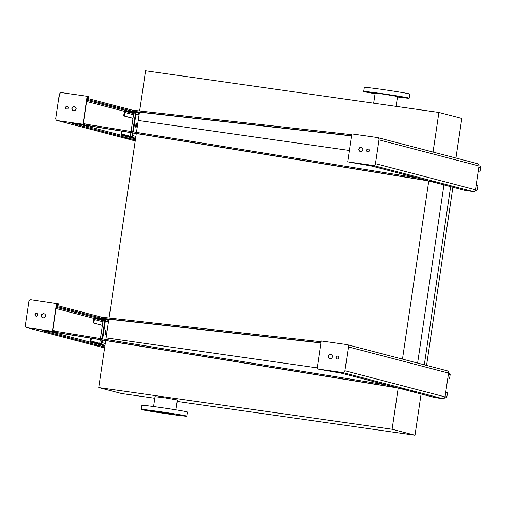 <?xml version="1.0" encoding="UTF-8"?>
<svg xmlns="http://www.w3.org/2000/svg" width="506" height="506" viewBox="0 0 506 506"><rect width="100%" height="100%" fill="white"/><g stroke="black" fill="none" stroke-linecap="round" stroke-linejoin="round"><path stroke-width="0.76" d="M443.933 184.905L417.621 363.074M428.778 180.958L402.472 359.115M450.631 186.657L424.325 364.82M452.876 187.245L426.571 365.408M139.447 112.187L138.227 120.466L349.368 150.465L138.227 120.466L136.468 132.376M136.297 133.527L109.056 318.034M108.872 319.242L106.121 337.875L317.262 367.875L106.121 337.875L105.893 339.437M177.189 401.435L415.009 435.23L392.112 429.252L98.784 387.571L121.68 393.548L154.798 398.254M175.943 409.835L177.404 399.968L165.032 397.868L155.032 396.666L153.577 406.533M392.112 429.252L398.203 388.02M415.009 435.23L421.1 393.991M98.784 387.571L105.722 340.589M174.494 414.294L153.413 411.239L174.494 414.294M180.61 415.344L184.292 415.875L180.61 415.344M177.549 414.54L181.23 415.078L177.549 414.54M165.525 412.58L169.213 413.111L165.525 412.58M151.591 410.6L155.279 411.131L151.591 410.6M143.906 409.765L147.588 410.296L143.906 409.765M146.968 410.562L150.655 411.1L146.968 410.562M158.985 412.529L162.673 413.06L158.985 412.529M172.919 414.509L176.607 415.04L172.919 414.509M186.328 415.976A23.029 0.563 8.4 0 1 186.859 416.179A23.029 0.563 8.4 0 1 163.995 413.37A23.029 0.563 8.4 0 1 141.294 409.449A23.029 0.563 8.4 0 1 161.661 411.89A23.029 0.563 8.4 0 1 186.328 415.976M141.294 409.449L141.908 405.306A23.029 0.563 8.4 0 1 162.268 407.747A23.029 0.563 8.4 0 1 186.942 411.833A23.029 0.563 8.4 0 1 187.473 412.036L186.859 416.179M433.047 152.053L438.892 112.452L145.564 70.77L139.631 110.972M438.892 112.452L461.788 118.429L455.938 158.036M397.482 96.981A23.029 0.563 -171.6 0 0 409.152 98.208L409.765 94.065A23.029 0.563 -171.6 0 0 382.093 89.429A23.029 0.563 -171.6 0 0 364.2 87.342L363.586 91.478A23.029 0.563 -171.6 0 0 375.117 93.68M409.152 98.208A23.029 0.563 -171.6 0 0 381.48 93.566A23.029 0.563 -171.6 0 0 363.586 91.478M370.683 92.75L372.947 93.129L370.683 92.75M367.615 91.953L369.88 92.332L367.615 91.953M375.307 92.788L377.571 93.167L375.307 92.788M389.24 94.767L391.505 95.147L389.24 94.767M401.258 96.728L403.522 97.108L401.258 96.728M404.319 97.531L406.584 97.911L404.319 97.531M397.495 96.912L398.899 97.076L397.507 96.823M396.097 106.368L397.552 96.494L383.972 94.217L375.186 93.193L373.713 103.186M448.569 372.89L448.93 372.985A1.676 1.632 104.6 0 1 450.125 374.838L449.606 378.355L447.829 377.963M445.697 392.39L447.462 392.852L446.943 396.369A1.676 1.632 104.6 0 1 445.084 397.798L444.711 397.741M447.842 377.893L449.606 378.355M91.472 338.274L91.061 341.076A1.05 1.018 -75.4 0 0 91.915 342.252L100.416 343.46A1.05 1.018 -75.4 0 0 101.579 342.568L101.959 339.975M102.13 338.824L104.761 321.032A1.05 1.018 -75.4 0 0 103.901 319.855L95.4 318.647A1.05 1.018 -75.4 0 0 94.236 319.539L93.718 323.062L102.433 325.333L102.952 321.816A1.05 1.018 104.6 0 1 104.116 320.924L104.761 321.013M105.121 333.871A2.094 0.455 98.1 0 0 105.558 330.797M93.718 323.062L93.11 322.973L93.629 319.45A1.676 1.632 104.6 0 1 95.495 318.027L103.989 319.235A1.676 1.632 104.6 0 1 105.362 321.12L102.737 338.925M102.566 340.076L102.187 342.657A1.676 1.632 104.6 0 1 100.321 344.08L94.394 343.239M105.337 334.447A2.094 0.455 -81.9 0 1 105.191 332.284A2.094 0.455 -81.9 0 1 105.937 330.304A2.094 0.455 -81.9 0 1 106.096 332.442A2.094 0.455 -81.9 0 1 105.349 334.447A2.094 0.455 -81.9 0 1 105.337 334.447M98.98 319.387L101.845 319.805L98.98 319.387M91.061 341.076L99.771 343.346A1.05 1.018 104.6 0 1 99.771 343.346L100.308 339.709M99.049 339.507L100.289 339.83M90.814 342.303A1.676 1.632 104.6 0 1 90.454 340.987L90.865 338.179M96.64 343.827L96.051 343.675M104.597 345.902L104.932 345.952M104.938 345.883L104.008 345.75M93.11 322.973L102.421 325.402M100.479 338.558L102.433 325.333M122.047 131.218L121.636 134.014A1.05 1.018 -75.4 0 0 122.496 135.191L130.991 136.399A1.05 1.018 -75.4 0 0 132.155 135.507L132.534 132.92M132.705 131.762L135.336 113.976A1.05 1.018 -75.4 0 0 134.476 112.794L125.981 111.586A1.05 1.018 -75.4 0 0 124.818 112.477L124.293 116L133.008 118.277L133.527 114.754A1.05 1.018 104.6 0 1 134.691 113.863L135.336 113.958M135.697 126.81A2.094 0.455 98.1 0 0 136.133 123.736M124.293 116L123.685 115.912L124.21 112.395A1.676 1.632 104.6 0 1 126.07 110.966L134.564 112.174A1.676 1.632 104.6 0 1 135.943 114.059L133.312 131.864M133.141 133.015L132.762 135.595A1.676 1.632 104.6 0 1 130.896 137.018L124.969 136.177M135.912 127.385A2.094 0.455 -81.9 0 1 135.772 125.222A2.094 0.455 -81.9 0 1 136.512 123.243A2.094 0.455 -81.9 0 1 136.671 125.38A2.094 0.455 -81.9 0 1 135.924 127.385A2.094 0.455 -81.9 0 1 135.912 127.385M129.555 112.332L132.42 112.743L129.555 112.332M121.636 134.014L130.346 136.291A1.05 1.018 104.6 0 1 130.346 136.291L130.883 132.648M129.631 132.445L130.864 132.768M121.389 135.241A1.676 1.632 104.6 0 1 121.029 133.926L121.44 131.117M127.215 136.765L126.633 136.614M135.172 138.846L135.507 138.891M135.513 138.821L134.59 138.688M123.685 115.912L132.996 118.347M131.054 131.497L133.008 118.277M479.144 165.829L479.505 165.924A1.676 1.632 104.6 0 1 480.7 167.777L480.181 171.294L478.404 170.908M476.279 185.329L478.037 185.791L477.519 189.307A1.676 1.632 104.6 0 1 475.659 190.737L475.286 190.686M478.417 170.832L480.181 171.294M56.564 305.403L101.814 317.224L101.662 318.255L320.968 342.777M56.406 306.44L101.662 318.255M317.11 368.899L321.24 340.949L346.73 344.567A2.094 2.043 104.6 0 1 348.444 346.926L344.928 370.74A2.094 2.043 104.6 0 1 342.6 372.524L317.11 368.899L341.398 373.169L397.083 387.716L50.366 331.493L54.427 331.81L52.504 331.303L27.014 327.679A2.094 2.043 104.6 0 1 25.3 325.32L28.817 301.513A2.094 2.043 104.6 0 1 31.144 299.729L58.5 303.859M36.103 316.18A1.467 1.429 104.6 0 1 36.843 313.353M43.029 317.793A2.094 2.043 104.6 0 1 43.971 313.733A2.094 2.043 104.6 0 1 44.085 313.752M54.376 331.791L54.578 330.772L52.883 330.323L56.704 304.441L58.399 304.89L56.659 304.757M320.943 342.954L102.87 318.571L108.746 320.108M346.952 344.611L447.057 370.759A2.094 2.043 104.6 0 1 448.55 373.074L445.033 396.887A2.094 2.043 104.6 0 1 442.706 398.671L434.616 397.52L398.292 388.032L48.899 331.373L41.998 330.627L104.774 347.027M49.063 331.398L104.925 345.99M386.382 384.921L54.528 331.107M99.043 318.236L102.117 318.679L99.043 318.236M98.107 317.907L100.972 318.325L98.107 317.907M101.814 317.224L321.12 341.74M94.135 344.826L97 345.237L94.135 344.826M30.486 328.324L34.174 328.856L30.486 328.324M104.71 347.432L102.99 347.217L104.698 347.508M95.071 345.155L98.139 345.598L95.071 345.155M42.51 330.304L45.376 330.722L42.51 330.304M400.41 388.342L403.276 388.76L400.41 388.342M341.62 372.53L337.932 371.999L341.62 372.53M334.219 371.752L331.354 371.341L334.219 371.752M439.29 398.077L436.216 397.634L439.29 398.077M405.597 389.278L402.523 388.829L405.597 389.278M413.554 391.353L410.48 390.91L413.554 391.353M36.577 313.29A1.467 1.429 -75.4 0 0 34.965 314.454A1.467 1.429 -75.4 0 0 35.996 316.155A1.467 1.429 -75.4 0 0 37.748 315.099A1.467 1.429 -75.4 0 0 36.577 313.29M43.75 313.676A2.094 2.043 -75.4 0 0 41.441 315.339A2.094 2.043 -75.4 0 0 42.915 317.768A2.094 2.043 -75.4 0 0 45.42 316.263A2.094 2.043 -75.4 0 0 43.75 313.676M52.504 331.303L56.634 303.347M329.88 358.558A2.094 2.043 104.6 0 1 330.829 354.491A2.094 2.043 104.6 0 1 330.937 354.51M337.123 358.95A1.467 1.429 104.6 0 1 337.863 356.123M329.994 358.577A2.094 2.043 -75.4 0 0 332.303 356.907A2.094 2.043 -75.4 0 0 330.608 354.434A2.094 2.043 -75.4 0 0 328.299 356.104A2.094 2.043 -75.4 0 0 329.994 358.577M337.167 358.963A1.467 1.429 -75.4 0 0 338.78 357.793A1.467 1.429 -75.4 0 0 337.597 356.06A1.467 1.429 -75.4 0 0 335.978 357.23A1.467 1.429 -75.4 0 0 337.167 358.963M87.14 98.341L132.389 110.163L132.237 111.2L351.543 135.716M86.988 99.378L132.237 111.2M347.685 161.838L351.815 133.888L377.305 137.512A2.094 2.043 104.6 0 1 379.019 139.865L375.503 163.678A2.094 2.043 104.6 0 1 373.175 165.462L347.685 161.838L371.973 166.113L427.659 180.655L80.941 124.432L85.002 124.748L83.085 124.242L57.595 120.618A2.094 2.043 104.6 0 1 55.875 118.265L59.392 94.451A2.094 2.043 104.6 0 1 61.719 92.668L87.209 96.292L83.085 124.242M85.103 123.717L83.458 123.268L87.279 97.38L88.974 97.829L87.234 97.702M351.518 135.893L133.445 111.51L139.321 113.047M129.618 111.175L132.692 111.624L129.618 111.175M128.682 110.846L131.547 111.263L128.682 110.846M416.957 177.859L85.103 124.046M79.638 124.337L135.5 138.929M377.527 137.556L477.632 163.704A2.094 2.043 104.6 0 1 479.125 166.012L475.615 189.826A2.094 2.043 104.6 0 1 473.281 191.61L465.191 190.458L428.873 180.971L79.474 124.312L72.573 123.572L135.349 139.966M67.153 106.228A1.467 1.429 -75.4 0 0 65.54 107.398A1.467 1.429 -75.4 0 0 66.571 109.1A1.467 1.429 -75.4 0 0 68.323 108.037A1.467 1.429 -75.4 0 0 67.153 106.228M74.325 106.614A2.094 2.043 -75.4 0 0 72.016 108.284A2.094 2.043 -75.4 0 0 73.49 110.713A2.094 2.043 -75.4 0 0 75.995 109.201A2.094 2.043 -75.4 0 0 74.325 106.614M124.71 137.765L127.575 138.182L124.71 137.765M61.062 121.263L64.749 121.794L61.062 121.263M135.285 140.371L133.565 140.156L135.273 140.447M125.646 138.094L128.714 138.536L125.646 138.094M73.085 123.243L75.951 123.66L73.085 123.243M430.985 181.281L433.851 181.698L430.985 181.281M368.551 164.956L372.239 165.487L368.551 164.956M361.961 164.292L364.832 164.709L361.961 164.292M466.829 190.585L469.903 191.034L466.829 190.585M433.136 181.787L436.204 182.23L433.136 181.787M441.093 183.861L444.16 184.31L441.093 183.861M132.389 110.163L351.695 134.685M88.929 97.81L89.081 96.779L87.209 96.292M66.684 109.119A1.467 1.429 104.6 0 1 67.418 106.292M73.604 110.738A2.094 2.043 104.6 0 1 74.546 106.671A2.094 2.043 104.6 0 1 74.66 106.69M360.569 151.515A2.094 2.043 -75.4 0 0 362.878 149.846A2.094 2.043 -75.4 0 0 361.183 147.373A2.094 2.043 -75.4 0 0 358.874 149.042A2.094 2.043 -75.4 0 0 360.569 151.515M367.742 151.901A1.467 1.429 -75.4 0 0 369.361 150.731A1.467 1.429 -75.4 0 0 368.172 149.004A1.467 1.429 -75.4 0 0 366.553 150.168A1.467 1.429 -75.4 0 0 367.742 151.901M360.462 151.496A2.094 2.043 104.6 0 1 361.404 147.429A2.094 2.043 104.6 0 1 361.518 147.448M367.698 151.895A1.467 1.429 104.6 0 1 368.438 149.068M448.36 374.377L450.125 374.838M444.736 397.703L445.084 397.798M445.179 395.907L446.943 396.369M102.187 342.657L105.299 343.466M105.362 321.12L108.474 321.936M94.236 319.539L102.952 321.816M95.4 318.647L104.116 320.924M100.321 344.08L105.027 345.307M132.762 135.595L135.874 136.405M135.943 114.059L139.055 114.875M124.818 112.477L133.527 114.754M125.981 111.586L134.691 113.863M130.896 137.018L135.602 138.252M478.935 167.315L480.7 167.777M475.311 190.648L475.659 190.737M475.754 188.852L477.519 189.307M56.103 308.515L94.154 318.457M56.274 307.363L98.999 318.527M27.014 327.679L104.634 347.951M342.6 372.524L442.706 398.671M58.348 304.871L58.506 303.834M344.928 370.74L445.033 396.887M348.444 346.926L448.55 373.074M86.849 100.308L129.574 111.465M86.678 101.459L124.729 111.396M373.175 165.462L473.281 191.61M57.595 120.618L135.21 140.896M85.103 123.698L84.951 124.729M379.019 139.865L479.125 166.012M375.503 163.678L475.615 189.826M104.173 319.267L108.695 320.45M134.748 112.212L139.27 113.395M26.793 327.635L104.634 347.964M54.578 330.772L54.427 331.81M58.399 304.89L58.551 303.853M57.368 120.573L135.21 140.908M85.153 123.711L85.002 124.748M88.974 97.829L89.126 96.798"/></g></svg>
